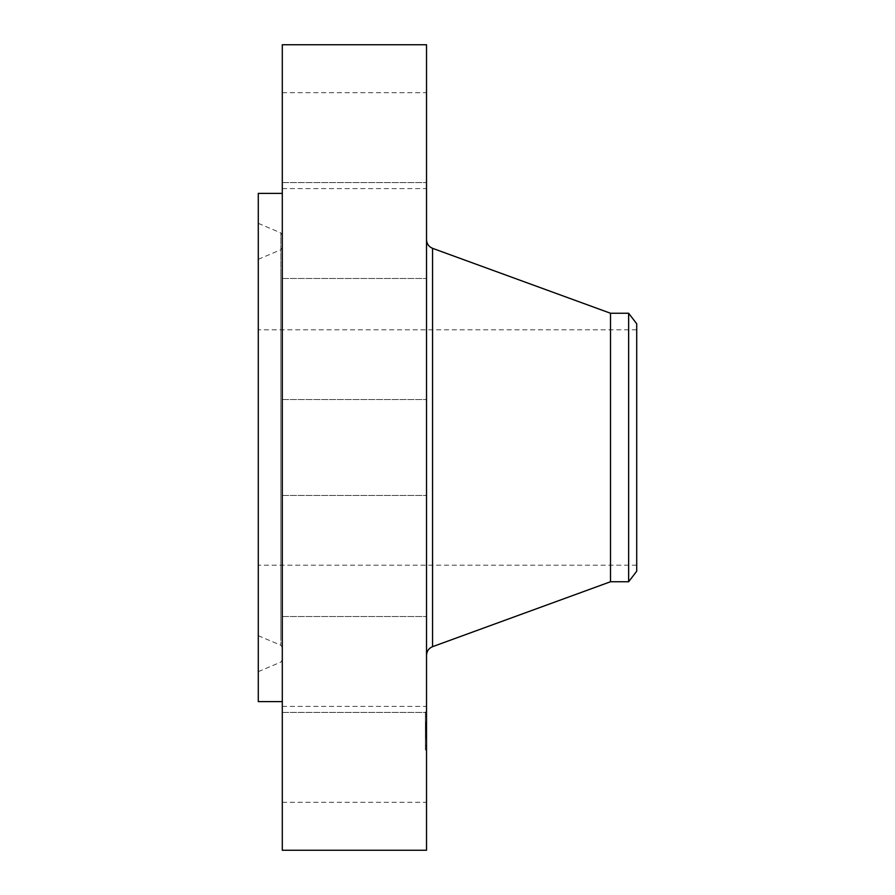 <?xml version="1.0" encoding="UTF-8"?>
<svg xmlns="http://www.w3.org/2000/svg" width="895" height="895" viewBox="0 0 895 895"><rect width="100%" height="100%" fill="white"/><g stroke="black" fill="none" stroke-linecap="round" stroke-linejoin="round"><path stroke-width="0.67" stroke-dasharray="4.47 3.36" d="M282.294 777.341L282.294 706.412L282.294 777.341M426.523 777.341L426.523 706.412L426.523 777.341M282.294 44.75L282.294 850.25M282.294 670.512L282.294 193.387L282.294 670.512M282.294 710.485L282.294 616.532L282.294 710.485M282.294 489.576L282.294 399.55L282.294 489.576M282.294 244.022L282.294 182.569L282.294 244.022M282.294 117.659L282.294 188.588L282.294 117.659M282.294 184.515L282.294 278.468L282.294 184.515M282.294 650.978L282.294 712.431L282.294 650.978M426.523 44.75L426.523 850.25M258.286 193.387L258.286 701.613M426.523 184.515L426.523 278.468L426.523 184.515M426.523 489.576L426.523 399.55L426.523 489.576M426.523 244.022L426.523 182.569L426.523 244.022M426.523 650.978L426.523 712.431L426.523 650.978M426.523 117.659L426.523 188.588L426.523 117.659M426.523 710.485L426.523 616.532L426.523 710.485M258.286 250.779L258.286 671.664L258.286 250.779M282.294 633.895L282.294 235.105L282.294 633.895M282.294 272.035L282.294 647.443L282.294 272.035M258.286 612.639L258.286 259.315L258.286 612.639M258.286 550.772L258.286 329.819L258.286 550.772M636.714 550.772L636.714 329.819L636.714 550.772M636.714 571.223L636.714 323.777M628.637 313.25L628.637 581.75M610.513 313.25L610.513 581.75M426.523 629.879L426.523 239.961L426.523 629.879M426.523 738.263L426.523 712.017L426.523 749.988L426.523 725.744L426.523 738.274L425.371 738.274L425.371 749.988L425.371 712.017L425.371 738.274M425.371 715.754L425.371 714.165L425.371 715.754M425.371 747.124L425.371 745.524L425.371 747.124M426.523 725.274L426.523 745.96L426.523 716.045L426.523 738.688L426.523 722.164L426.523 728.619L426.523 722.31L426.523 725.308L425.371 725.308L425.371 722.31L425.371 725.263L426.523 725.263L425.371 725.308M426.523 729.839L426.523 733.71L426.523 729.805L425.371 729.805L426.523 729.805M426.523 731.204L426.523 730.398L426.523 731.338L425.371 731.204M426.523 731.45L425.371 731.45M426.523 728.731L425.371 728.776L425.371 726.427L425.371 728.743L426.523 728.731M426.523 727.803L425.371 727.836L426.523 727.803M426.523 727.926L425.371 727.926M426.523 728.071L425.371 728.027L425.371 738.688L425.371 728.038L426.523 728.071M426.523 728.038L425.371 728.049M426.523 730.298L425.371 730.331L426.523 730.298M426.523 735.276L426.523 733.755L426.523 735.276L425.371 735.276M426.523 728.53L426.523 729.257L426.523 728.53L425.371 728.53L426.523 728.53M426.523 724.391L425.371 724.402M426.523 724.939L426.523 723.35L426.523 725.655L426.523 723.35L426.523 724.066L425.371 724.055L426.523 724.033L425.371 724.044L426.523 724.077L426.523 725.655L426.523 724.939L425.371 724.939M426.523 726.102L426.523 729.414L426.523 726.069L425.371 726.069L425.371 729.414L425.371 726.102M426.523 728.977L426.523 734.023L426.523 728.866L425.371 728.866L425.371 735.869L425.371 728.977L426.523 728.977M426.523 735.735L426.523 734.001L426.523 735.869L425.371 735.735M426.523 725.453L425.371 725.453M426.523 726.013L425.371 726.002M426.523 729.257L425.371 729.268L426.523 729.257M426.523 729.369L425.371 729.38M426.523 729.503L425.371 729.503M426.523 729.649L425.371 729.649L426.523 729.626M426.523 729.973L425.371 729.962M426.523 730.152L425.371 730.152M426.523 730.533L425.371 730.533L426.523 730.544M426.523 730.745L425.371 730.756M426.523 730.969L425.371 730.991L426.523 730.969M426.523 731.07L425.371 731.07M426.523 730.913L425.371 730.913L426.523 730.958M426.523 730.633L425.371 730.633L426.523 730.667M426.523 730.51L425.371 730.465L426.523 730.51M426.523 730.398L425.371 730.398L426.523 730.387M426.523 730.197L425.371 730.208M426.523 730.119L425.371 730.096M426.523 730.04L425.371 730.04M426.523 729.928L425.371 729.928L426.523 729.906M426.523 729.895L425.371 729.884M426.523 730.253L425.371 730.253L426.523 730.242M426.523 730.868L425.371 730.868L426.523 730.891M426.523 731.103L425.371 731.114L426.523 731.103M426.523 731.338L425.371 731.338L426.523 731.349M426.523 730.801L425.371 730.835M426.523 730.723L425.371 730.723M426.523 730.577L425.371 730.577L426.523 730.6M426.523 733.755L425.371 733.755L426.523 733.71M426.523 733.128L425.371 733.128M426.523 726.058L425.371 726.058L426.523 726.069M426.523 727.87L425.371 727.836M426.523 728.34L425.371 728.34L426.523 728.362M426.523 725.386L425.371 725.386M426.523 725.207L425.371 725.207L426.523 725.252M426.523 725.129L425.371 725.129M426.523 725.062L425.371 725.062M426.523 725.006L425.371 724.995M426.523 724.872L425.371 724.894M426.523 724.805L425.371 724.805L426.523 724.805M426.523 724.749L425.371 724.726M426.523 724.67L425.371 724.681M426.523 724.637L425.371 724.626M426.523 724.57L425.371 724.547M426.523 724.514L425.371 724.514L426.523 724.514M426.523 724.447L425.371 724.435L426.523 724.447M426.523 728.418L425.371 728.418L426.523 728.418M426.523 728.619L425.371 728.619M426.523 724.335L425.371 724.335L426.523 724.335M426.523 724.256L425.371 724.29M426.523 724.189L425.371 724.156M426.523 724.133L425.371 724.122L426.523 724.133M426.523 724.245L425.371 724.245M426.523 724.827L425.371 724.827M426.523 723.999L425.371 723.999L426.523 723.988M426.523 723.865L425.371 723.865L426.523 723.865M426.523 723.742L425.371 723.742M426.523 723.529L425.371 723.529L426.523 723.563M426.523 723.339L425.371 723.35M426.523 723.126L425.371 723.126M426.523 723.015L425.371 723.015M426.523 722.891L425.371 722.891M426.523 722.757L425.371 722.757M426.523 722.164L425.371 722.164M426.523 725.744L425.371 725.744M426.523 730.432L425.371 730.432L426.523 730.421M426.523 731.394L425.371 731.394L426.523 731.394M426.523 731.551L425.371 731.551L426.523 731.551M426.523 731.17L425.371 731.17M426.523 729.761L425.371 729.761M426.523 729.548L425.371 729.526M426.523 729.447L425.371 729.414M426.523 729.168L425.371 729.168L426.523 729.145M426.523 729.078L425.371 729.078M426.523 728.933L425.371 728.933M426.523 728.877L425.371 728.877L426.523 728.866M426.523 728.832L425.371 728.832M426.523 729.324L425.371 729.324L426.523 729.302M426.523 729.727L425.371 729.727L426.523 729.727M426.523 731.282L425.371 731.282L426.523 731.249M426.523 731.64L425.371 731.64M426.523 729.593L425.371 729.593M426.523 736.932L425.371 736.932M426.523 736.82L425.371 736.82M426.523 737.055L426.523 738.643L426.523 736.339L426.523 738.643L426.523 736.339L425.371 736.361L426.523 736.339L426.523 737.055L425.371 737.032M426.523 727.948L425.371 727.959M426.523 727.758L425.371 727.758L426.523 727.724M426.523 727.702L425.371 727.702L426.523 727.669M426.523 727.635L425.371 727.635L426.523 727.657M426.523 727.579L425.371 727.579L426.523 727.557M426.523 727.534L425.371 727.512M426.523 727.478L425.371 727.467L426.523 727.478M426.523 728.172L425.371 728.206M426.523 728.317L425.371 728.317L426.523 728.306M426.523 728.463L425.371 728.463M426.523 727.344L425.371 727.344L426.523 727.366M426.523 727.221L425.371 727.221M426.523 727.098L425.371 727.098L426.523 727.087M426.523 725.879L425.371 725.879M426.523 726.181L425.371 726.181M426.523 726.382L425.371 726.382L426.523 726.427M426.523 726.595L425.371 726.595M426.523 726.829L425.371 726.829M426.523 727.434L425.371 727.434M426.523 727.154L425.371 727.154M426.523 726.897L425.371 726.897M426.523 726.65L425.371 726.65M426.523 726.225L425.371 726.225M426.523 722.388L425.371 722.388M426.523 722.31L425.371 722.31L426.523 722.321M426.523 722.634L425.371 722.634M426.523 722.947L425.371 722.947M426.523 723.261L425.371 723.261M426.523 723.686L425.371 723.686M426.523 723.384L425.371 723.384M426.523 723.059L425.371 723.059M426.523 722.724L425.371 722.724M426.523 728.116L425.371 728.116L426.523 728.15M426.523 736.283L425.371 736.283M426.523 738.554L425.371 738.554M426.523 738.688L425.371 738.688M426.523 737.066L425.371 737.066M426.523 736.126L425.371 736.126M426.523 728.261L425.371 728.261M426.523 733.083L425.371 733.083M426.523 734.001L425.371 734.001L426.523 734.023M426.523 735.869L425.371 735.869M426.523 732.915L425.371 732.915M426.523 714.881L426.523 716.47L426.523 714.881M426.523 746.24L426.523 747.828L426.523 746.24M280.851 635.808L280.851 232.913L280.851 635.808M280.851 273.948L280.851 645.261L280.851 273.948M432.565 248.329L432.565 646.671M426.523 725.163L425.371 725.163M426.523 722.623L425.371 722.623M426.523 722.478L425.371 722.478M282.294 802.3L426.523 802.3M282.294 706.412L426.523 706.412M282.294 182.569L426.523 182.569L282.294 182.569M282.294 278.468L426.523 278.468L282.294 278.468M282.294 399.55L426.523 399.55L282.294 399.55M282.294 495.45L426.523 495.45L282.294 495.45M282.294 712.431L426.523 712.431L282.294 712.431M282.294 616.532L426.523 616.532L282.294 616.532M282.294 92.7L426.523 92.7M282.294 188.588L426.523 188.588M258.286 223.336L280.851 232.913L282.294 235.105M258.286 671.664L280.851 662.087L282.294 659.895M258.286 635.685L280.851 645.261L282.294 647.443M258.286 259.315L280.851 249.739L282.294 247.557M636.714 329.819L258.286 329.819M636.714 565.181L258.286 565.181M426.523 712.017L425.371 712.017M426.523 749.988L425.371 749.988M426.523 745.96L425.371 745.96M426.523 716.045L425.371 716.045M426.523 716.47L425.371 716.47L426.523 716.47M426.523 714.165L425.371 714.165L426.523 714.165M426.523 725.655L425.371 725.655L426.523 725.655M426.523 747.828L425.371 747.828L426.523 747.828M426.523 745.524L425.371 745.524L426.523 745.524M426.523 738.643L425.371 738.643L426.523 738.643M426.523 736.339L425.371 736.339"/><path stroke-width="1.34" d="M282.294 850.25L282.294 44.75L426.523 44.75L426.523 850.25L282.294 850.25M282.294 701.613L258.286 701.613L258.286 193.387L282.294 193.387M636.714 323.777L636.714 571.223L628.637 581.75L628.637 313.25L636.714 323.777M628.637 581.75L610.513 581.75L610.513 313.25L432.565 248.329C428.75 246.718 426.725 243.832 426.523 239.681M610.513 581.75L432.565 646.671L432.565 248.329M628.637 313.25L610.513 313.25M432.565 646.671C428.75 648.282 426.725 651.168 426.523 655.319"/></g></svg>
